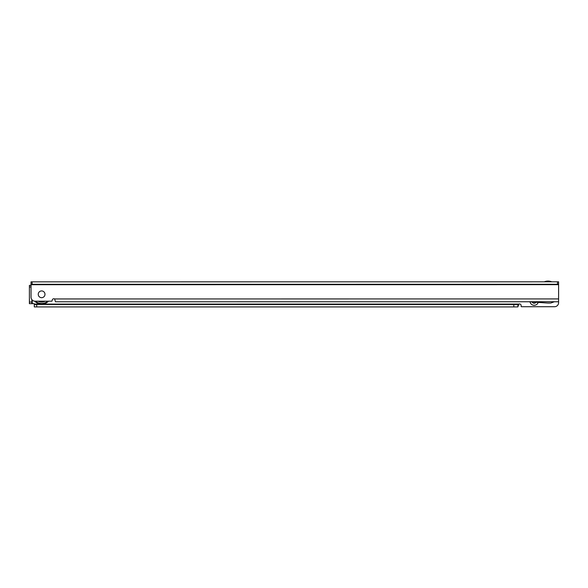 <?xml version="1.0" encoding="UTF-8"?>
<svg xmlns="http://www.w3.org/2000/svg" width="588" height="588" viewBox="0 0 588 588"><rect width="100%" height="100%" fill="white"/><g stroke="black" fill="none" stroke-linecap="round" stroke-linejoin="round"><path stroke-width="0.88" d="M31.84 299.557L31.84 302.041L29.4 302.041L29.4 285.349L31.024 285.349M35.265 304.481L34.714 304.077A1.632 1.632 0 0 0 33.634 303.665L29.4 303.665L29.4 302.041M31.84 303.665L31.84 302.041M513.824 304.481L34.288 304.481L34.288 306.921L517.888 306.921L517.888 304.481L513.824 304.481L513.824 306.921M538.218 302.401A4.278 4.278 0 0 1 529.979 301.828M554.308 301.769L558.6 301.769L558.6 302.651A4.072 4.072 0 0 1 554.528 306.723L521.512 306.723A0.404 0.404 0 0 1 521.152 306.495L521.152 305.584A1.632 1.632 0 0 0 518.903 304.077L517.888 304.481M558.6 294.228L558.6 286.371A4.072 4.072 0 0 0 558.6 286.305M532.147 301.982A2.242 2.242 0 0 0 536.043 302.254M34.876 304.481L34.714 304.077L41.601 304.077A9.768 9.768 0 0 0 48.547 301.181A9.768 9.768 0 0 1 34.648 301.159A9.768 9.768 0 0 0 41.616 304.077A9.768 9.768 0 0 1 34.648 301.159A9.768 9.768 0 0 0 41.616 304.077M41.623 304.077L518.903 304.077L517.888 306.811M548.016 281.079A9.768 9.768 0 0 0 544.275 281.821A9.768 9.768 0 0 1 551.757 281.821A9.768 9.768 0 0 0 548.016 281.079A9.768 9.768 0 0 1 551.757 281.821A9.768 9.768 0 0 0 548.016 281.079M38.235 294.309A3.381 3.381 0 0 1 41.616 290.928A3.381 3.381 0 0 1 44.989 294.309A3.381 3.381 0 0 1 41.616 297.682A3.381 3.381 0 0 1 38.235 294.309A3.381 3.381 0 0 0 41.616 297.682A3.381 3.381 0 0 0 44.989 294.309A3.381 3.381 0 0 0 41.616 290.928A3.381 3.381 0 0 0 38.235 294.309M529.141 301.769L55.456 301.798L54.61 298.947A1.632 1.632 0 0 0 52.2 300.372L51.972 301.181L35.096 301.188A4.072 4.072 0 0 1 31.032 297.116L31.024 284.702L558.6 284.673L558.6 281.821L32.127 281.85L32.127 284.291L557.497 284.261L557.497 281.821M31.024 281.85L31.024 284.291L31.024 281.85L32.127 281.85M31.024 284.702L31.024 284.291L32.127 284.291M557.497 284.261L558.6 284.261L558.6 281.821M558.6 301.769L558.6 284.673M529.053 301.74L554.388 301.74L551.147 302.916A2.521 2.521 0 0 1 550.28 303.07L547.854 303.07A2.521 2.521 0 0 1 547.678 303.063L529.053 301.74M38.169 301.188A7.695 7.695 0 0 0 45.055 301.188M45.144 301.188A7.732 7.732 0 0 1 38.08 301.188M31.024 286.981L29.4 286.981M36.728 304.481L36.728 306.921M32.252 300.02L32.252 303.665M549.802 281.821A9.202 9.202 0 0 0 546.23 281.821M558.6 298.917L54.61 298.947M38.771 301.188A7.446 7.446 0 0 0 44.453 301.188M44.754 301.188A7.563 7.563 0 0 1 38.47 301.188M38.404 301.188A7.593 7.593 0 0 0 44.82 301.188M38.257 301.188A7.651 7.651 0 0 0 44.967 301.188M44.916 301.188A7.629 7.629 0 0 1 38.308 301.188M35.508 301.188A9.202 9.202 0 0 0 47.724 301.181"/></g></svg>
